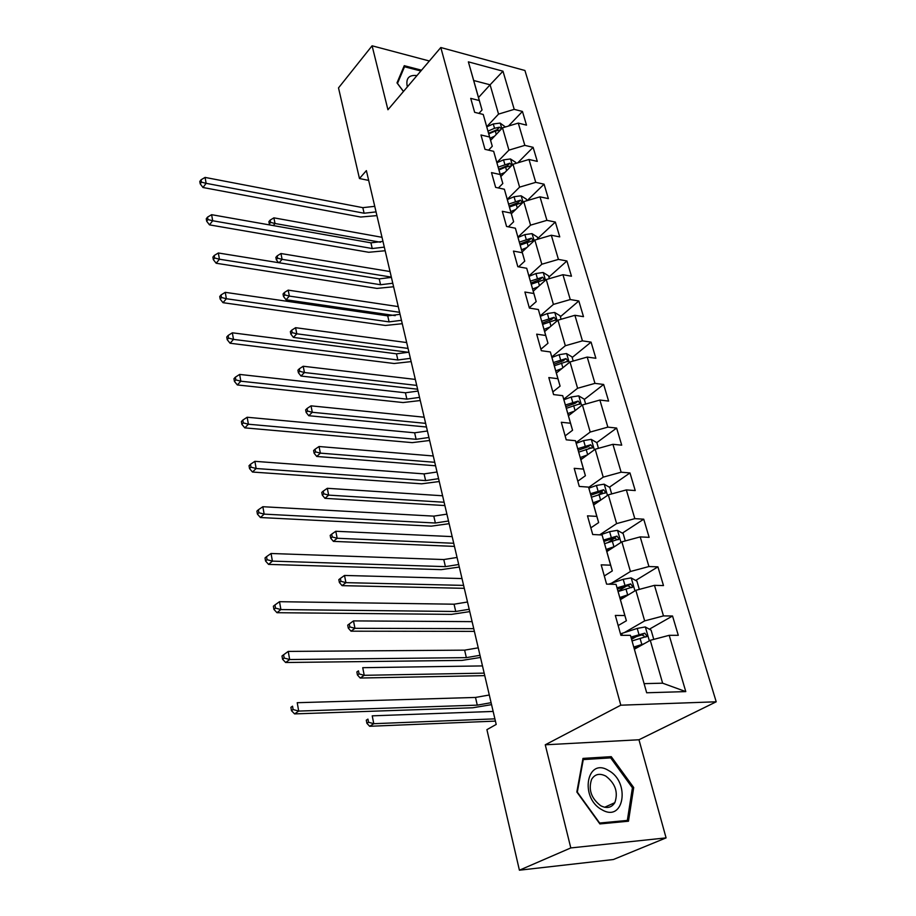 <?xml version="1.0" encoding="UTF-8"?>
<svg xmlns="http://www.w3.org/2000/svg" width="916" height="916" viewBox="0 0 916 916"><rect width="100%" height="100%" fill="white"/><g stroke="black" fill="none" stroke-linecap="round" stroke-linejoin="round"><path stroke-width="1.37" d="M716.209 701.793L524.925 70.486L440.802 47.517L620.796 705.194L716.209 701.793L638.967 739.762L545.26 744.8L570.805 847.93L666.081 837.888L638.967 739.762M666.081 837.888L613.365 859.529L519.406 870.2L570.805 847.93M478.507 97.52L490.094 84.799L473.698 80.505L482.034 110L479.297 100.531L470.732 98.367L474.648 112.325L483.236 114.454L489.613 137.022L480.98 134.984L484.988 149.331L493.655 151.323L500.216 174.532L491.503 172.609L495.625 187.368L504.373 189.234L511.105 213.084L502.323 211.298L506.559 226.47L515.376 228.199L522.315 252.724L513.452 251.087L517.815 266.693L526.711 268.274L533.845 293.509L524.902 292.032L529.391 308.085L538.368 309.516L545.707 335.485L536.684 334.168L541.31 350.702L550.356 351.962L557.913 378.709L548.821 377.564L553.585 394.59L562.71 395.666L570.496 423.226L561.313 422.265L566.225 439.817L575.443 440.699L583.469 469.095L574.206 468.339L579.267 486.43L588.553 487.117L596.831 516.395L587.488 515.845L592.709 534.509L602.087 534.978L610.617 565.183L601.194 564.851L606.587 584.122L616.044 584.362L624.849 615.529L615.334 615.438L620.899 635.326L630.448 635.326L646.673 692.771L685.786 691.603L662.623 683.187L650.257 640.307L634.433 649.181M479.297 100.531L468.374 61.853L502.976 71.196L514.22 109.359L522.441 111.443L508.495 126.042M685.786 691.603L669.207 635.315L678.287 635.315L672.539 615.999L663.482 615.907L654.471 585.347L663.482 585.576L657.917 566.844L648.929 566.535L640.204 536.89L649.135 537.349L643.73 519.189L634.822 518.651L626.349 489.911L635.223 490.564L629.979 472.942L621.14 472.209L612.918 444.317L621.712 445.165L616.628 428.058L607.858 427.131L599.877 400.052L608.602 401.082L603.655 384.468L594.965 383.369L587.213 357.068L595.869 358.27L591.06 342.126L582.439 340.866L574.904 315.299L583.492 316.661L578.82 300.975L570.267 299.555L562.939 274.708L571.458 276.22L566.924 260.968L558.428 259.4L551.317 235.24L559.756 236.889L555.336 222.05L546.921 220.344L539.993 196.837L548.375 198.623L544.081 184.185L535.734 182.353L528.99 159.476L537.291 161.388L533.112 147.327L524.834 145.369L518.273 123.099L526.505 125.137L522.441 111.443M519.406 870.2L486.911 729.651L496.197 724.43L366.377 170.616L359.461 178.528L368.667 180.406M483.236 114.454L492.281 146.262L488.56 150.155M490.655 140.297L502.506 127.851L508.93 150.132L496.884 162.51M492.281 146.262L489.613 137.022M518.273 123.099L502.506 127.851M524.834 145.369L508.93 150.132M493.655 151.323L502.815 183.509L498.396 187.952M500.846 176.548L512.994 164.25L519.601 187.139L507.281 199.31M502.815 183.509L500.216 174.532M528.99 159.476L512.994 164.25M535.734 182.353L519.601 187.139M504.373 189.234L513.636 221.786L508.414 226.836M511.357 213.726L523.78 201.635L530.559 225.153L517.964 237.107M513.636 221.786L511.105 213.084M539.993 196.837L523.78 201.635M546.921 220.344L530.559 225.153M515.376 228.199L524.754 261.14L518.605 266.831M522.154 251.923L534.852 240.061L541.825 264.232L528.933 275.956M524.754 261.14L522.315 252.724M551.317 235.24L534.852 240.061M558.428 259.4L541.825 264.232M526.711 268.274L536.204 301.616L529.288 307.73M533.249 291.173L546.245 279.552L553.413 304.41L540.211 315.883M536.204 301.616L533.845 293.509M562.939 274.708L546.245 279.552M570.267 299.555L553.413 304.41M538.368 309.516L547.963 343.26L540.887 349.225M544.654 331.523L557.959 320.165L565.332 345.744L551.81 356.942M547.963 343.26L545.707 335.485M574.904 315.299L557.959 320.165M582.439 340.866L565.332 345.744M550.356 351.962L560.088 386.128L552.829 391.922M556.378 373.03L570.004 361.957L577.595 388.27L563.741 399.181M560.088 386.128L557.913 378.709M587.213 357.068L570.004 361.957M594.965 383.369L577.595 388.27M562.71 395.666L572.557 430.268L565.126 435.89M568.447 415.727L582.404 404.964L590.213 432.054L576.015 442.657M572.557 430.268L570.496 423.226M599.877 400.052L582.404 404.964M607.858 427.131L590.213 432.054M575.443 440.699L585.404 475.736L577.79 481.186M580.87 459.683L595.171 449.241L603.22 477.144L588.644 487.415M585.404 475.736L583.469 469.095M612.918 444.317L595.171 449.241M621.14 472.209L603.22 477.144M588.553 487.117L598.652 522.589L590.843 527.845M593.66 504.945L608.316 494.846L616.617 523.609L599.637 534.864M598.652 522.589L596.831 516.395M626.349 489.911L608.316 494.846M634.822 518.651L616.617 523.609M602.087 534.978L612.312 570.92L604.297 575.958M606.839 551.569L621.872 541.848L630.426 571.504L611.51 583.229M612.312 570.92L610.617 565.183M640.204 536.89L621.872 541.848M648.929 566.535L630.426 571.504M616.044 584.362L626.395 620.762L618.174 625.571M620.43 599.625L635.841 590.316L644.658 620.888L624.46 632.555M626.395 620.762L624.849 615.529M654.471 585.347L635.841 590.316M663.482 615.907L644.658 620.888M630.448 635.326L646.673 692.771M669.207 635.315L650.257 640.307M429.352 60.994L372.091 45.8L338.508 87.902L359.461 178.528M372.091 45.8L387.937 109.748L440.802 47.517M545.26 744.8L620.796 705.194M644.177 683.645L662.623 683.187M482.034 110L478.919 113.378M486.751 126.671L498.544 114.111L490.094 84.799L502.976 71.196M473.698 80.505L468.374 61.853M514.22 109.359L498.544 114.111M672.539 615.999L649.352 629.2M636.357 636.597L631.616 639.288M657.917 566.844L635.67 580.446M626.464 586.068L618.048 591.209M643.73 519.189L622.353 533.135M614.842 538.035L608.029 542.49M629.979 472.942L609.392 487.22M602.373 492.098L598.686 494.651M616.628 428.058L596.774 442.634M589.973 447.638L588.553 448.68M603.655 384.468L584.316 399.456M591.06 342.126L572.179 357.515M578.82 300.975L560.374 316.741M566.924 260.968L548.89 277.079M555.336 222.05L537.715 238.492M544.081 184.185L527.135 200.638M533.112 147.327L517.769 162.819M633.7 787.542L611.258 756.662L582.988 758.402L576.828 791.985L599.888 823.931L628.479 821.217L633.7 787.542L632.361 788.161M421.543 70.189L404.254 65.689L396.994 82.887L403.441 91.497M608.499 758.013L611.258 756.662M491.102 702.687L477.27 705.148L298.696 711.079L294.586 713.896L472.805 707.77L491.56 704.644M489.293 695.004L475.507 697.442L297.231 702.709L298.696 711.079L293.12 709.534L292.536 706.19L290.899 707.324L291.471 710.679L293.12 709.534M290.899 707.324L292.536 706.19M291.471 710.679L294.586 713.896M653.772 639.379L651.104 630.151L645.219 626.945L637.227 628.41L620.487 633.861M643.891 643.868L633.826 647.04M639.059 646.582L634.147 648.162M632.097 640.914L647.051 636.322L644.83 633.174L630.964 637.078M631.307 638.223L641.704 634.948L644.017 635.944M493.151 711.434L372.228 715.843L373.785 723.697L369.652 726.285L495.419 721.11M494.892 718.854L373.785 723.697L368.541 722.255L367.923 719.117L366.285 720.159L366.892 723.297L368.541 722.255M366.285 720.159L367.923 719.117M366.892 723.297L369.652 726.285M608.533 770.505C586.824 756.719 579.255 797.779 601.904 809.733C624.139 823.083 630.494 781.909 608.533 770.505M605.831 776.104C599.682 772.99 594.942 774.066 591.622 779.31C588.175 789.592 591.232 798.409 600.782 805.771C606.873 808.782 611.545 807.752 614.831 802.668C618.38 792.351 615.392 783.501 605.831 776.104M627.334 820.427L599.648 823.037L577.32 792.111L583.274 759.582L610.674 757.875L632.418 787.806L627.334 820.427L624.689 821.583M416.963 75.57C409.143 74.723 405.868 78.146 407.151 85.852L407.425 86.802M403.487 91.428L397.487 83.425L404.517 66.754L420.856 71.001M403.074 68.494L404.517 66.754M412.715 80.574L409.12 84.81M479.995 655.306L466.347 657.642L289.662 659.531L285.643 662.508L461.985 660.402L480.499 657.459M478.244 647.83L464.63 650.154L288.231 651.413L289.662 659.531L284.166 658.032L283.594 654.78L282.002 655.982L282.563 659.222L284.166 658.032M282.563 659.222L285.643 662.508M288.231 651.413L283.594 654.78M469.198 609.266L455.733 611.487L280.891 609.564L276.976 612.701L451.462 614.373L469.748 611.613M467.492 602.007L454.061 604.205L279.517 601.697L280.891 609.564L275.487 608.11L274.937 604.961L273.38 606.22L273.918 609.369L275.487 608.11M273.918 609.369L276.976 612.701M279.517 601.697L274.937 604.961M639.311 589.389L636.918 581.133L631.09 577.904L623.212 579.301L608.705 584.168M628.96 594.473L619.823 597.484M624.071 597.427L620.166 598.721M618.14 591.541L632.876 586.938L630.677 583.904L617.063 587.82M617.43 589.08L627.632 585.759L629.842 586.641M482.48 665.921L362.725 667.684L364.225 675.31L360.194 678.035L484.759 675.63M484.175 673.134L364.225 675.31L359.072 673.901L358.465 670.844L356.862 671.943L357.458 675L359.072 673.901M356.862 671.943L358.465 670.844M357.458 675L360.194 678.035M625.273 540.932L623.155 533.593L617.395 530.33L609.621 531.669L600.312 534.898M614.579 546.566L606.232 549.417M609.735 549.703L606.621 550.768M604.606 543.669L619.124 539.055L616.949 536.123L603.575 540.039M603.976 541.413L613.983 538.058L616.09 538.826M472.106 621.643L353.484 620.899L354.95 628.307L351 631.181L474.385 631.387M473.744 628.662L354.95 628.307L349.866 626.933L349.282 623.968L347.714 625.124L348.286 628.09L349.866 626.933M348.286 628.09L351 631.181M353.484 620.899L349.282 623.968M458.71 564.508L445.405 566.626L272.396 561.119L268.571 564.393L441.249 569.638L459.305 567.038M457.05 557.455L443.779 559.55L271.056 553.493L272.396 561.119L267.071 559.699L266.545 556.642L265.022 557.959L265.548 561.016L267.071 559.699M265.548 561.016L268.571 564.393M271.056 553.493L266.545 556.642M448.508 520.998L435.375 523.013L264.151 514.128L260.419 517.529L431.31 526.139L449.138 523.689M446.905 514.139L433.795 516.132L262.858 506.72L264.151 514.128L258.907 512.731L258.392 509.765L256.904 511.139L257.419 514.105L258.907 512.731M257.419 514.105L260.419 517.529M262.858 506.72L258.392 509.765M438.581 478.679L425.619 480.591L256.148 468.511L252.495 472.038L421.635 483.82L439.256 481.53M437.024 472.003L424.074 473.893L254.888 461.332L256.148 468.511L250.984 467.149L250.492 464.275L249.037 465.694L249.53 468.568L250.984 467.149M249.53 468.568L252.495 472.038M254.888 461.332L250.492 464.275M611.67 493.93L609.793 487.449L604.102 484.175L596.442 485.457L588.862 488.159M600.724 500.079L593.053 502.792M595.961 503.353L593.465 504.235M591.484 497.205L605.785 492.59L603.633 489.762L590.488 493.69M590.9 495.155L600.736 491.766L603.633 489.762M461.996 578.557L344.508 575.454L345.927 582.645L342.08 585.645L464.286 588.324M463.599 585.393L345.927 582.645L340.924 581.305L340.363 578.431L338.828 579.633L339.389 582.507L340.924 581.305M339.389 582.507L342.08 585.645M344.508 575.454L340.363 578.431M598.469 448.325L596.831 442.657L591.198 439.371L583.629 440.596L576.198 443.31M587.339 454.954L580.263 457.531M582.702 458.344L580.698 459.076M578.729 452.103L592.835 447.489L590.706 444.764L577.767 448.691M578.214 450.248L587.877 446.836L590.706 444.764M452.172 536.616L335.783 531.269L337.168 538.264L333.401 541.379L454.462 546.394M453.729 543.268L337.168 538.264L332.233 536.959L331.684 534.154L330.184 535.402L330.733 538.207L332.233 536.959M330.733 538.207L333.401 541.379M335.783 531.269L331.684 534.154M585.645 404.048L584.236 399.158L578.672 395.849L571.206 397.017L563.913 399.765M574.424 411.124L567.84 413.574M569.889 414.616L568.298 415.211M566.351 408.307L580.252 403.693L578.145 401.059L565.412 404.986M565.882 406.635L575.397 403.2L578.145 401.059M442.6 495.774L327.31 488.308L328.649 495.121L324.962 498.338L444.89 505.563M444.111 502.243L328.649 495.121L323.783 493.827L323.245 491.113L321.779 492.407L322.306 495.121L323.783 493.827M322.306 495.121L324.962 498.338M327.31 488.308L323.245 491.113M573.198 361.041L571.996 356.885L566.489 353.565L559.126 354.687L551.959 357.446M561.932 368.518L555.772 370.877M557.512 372.114L556.252 372.594M554.329 365.759L568.034 361.144L565.951 358.591L553.413 362.53M553.905 364.259L563.26 360.79L565.951 358.591M433.268 455.985L319.054 446.516L320.36 453.134L316.753 456.466L435.569 465.786M434.745 462.294L320.36 453.134L315.562 451.886L315.047 449.229L313.604 450.569L314.119 453.214L315.562 451.886M314.119 453.214L316.753 456.466M319.054 446.516L315.047 449.229M561.107 319.26L560.1 315.802L554.661 312.459L547.379 313.535L540.348 316.318M549.829 327.104L544.047 329.371M545.512 330.79L544.551 331.168M542.638 324.401L556.149 319.798L554.088 317.325L541.745 321.264M542.261 323.073L551.466 319.581L554.088 317.325M424.177 417.215L311.016 405.845L312.299 412.292L308.761 415.715L426.478 427.016M425.619 423.364L312.299 412.292L307.558 411.066L307.055 408.49L305.646 409.864L306.15 412.44L307.558 411.066M306.15 412.44L308.761 415.715M311.016 405.845L307.055 408.49M549.348 278.647L548.535 275.842L543.154 272.499L535.963 273.529L529.047 276.323M538.104 286.834L532.643 289.021M533.891 290.601L533.169 290.887M531.269 284.189L544.596 279.598L542.558 277.204L530.41 281.132M530.937 283.01L539.993 279.506L542.558 277.204M415.314 379.419L303.207 366.251L304.444 372.526L300.986 376.041L417.616 389.22M416.723 385.407L304.444 372.526L299.772 371.324L299.28 368.816L297.906 370.224L298.398 372.732L299.772 371.324M298.398 372.732L300.986 376.041M303.207 366.251L299.28 368.816M537.91 239.156L537.28 236.981L531.956 233.626L524.857 234.611L518.055 237.416M526.723 247.652L521.548 249.77M520.219 245.064L533.364 240.496L531.349 238.171L519.372 242.099M519.922 244.045L528.841 240.519L531.349 238.171M406.681 342.561L295.593 327.699L296.795 333.813L293.406 337.409L408.582 352.317M408.044 348.412L296.795 333.813L292.193 332.634L291.712 330.184L290.361 331.626L290.841 334.077L292.193 332.634M290.841 334.077L293.406 337.409M295.593 327.699L291.712 330.184M526.792 200.741L526.334 199.15L521.067 195.784L514.048 196.734L507.35 199.562M515.685 209.512L510.75 211.585M509.456 207.005L522.429 202.447L520.437 200.18L508.643 204.119M509.204 206.123L517.987 202.585L520.437 200.18M398.254 306.608L288.174 290.132L289.353 296.086L286.032 299.761L395.197 315.631M399.582 312.31L289.353 296.086L284.807 294.941L284.338 292.548L283.021 294.025L283.479 296.406L284.807 294.941M283.479 296.406L286.032 299.761M288.174 290.132L284.338 292.548M515.971 163.357L515.662 162.327L510.452 158.96L503.537 159.865L496.93 162.704M504.945 172.403L500.239 174.406M511.311 165.888L511.781 165.418L509.823 163.208L498.19 167.136M498.773 169.208L507.418 165.647L509.823 163.208M498.98 169.952L505.598 167.113L511.437 165.83M390.033 271.537L280.949 253.526L282.094 259.331L279.117 262.766M391.338 277.101L282.094 259.331L277.605 258.197L277.159 255.885L275.853 257.385L276.311 259.709L277.605 258.197M276.311 259.709L278.533 262.663M280.949 253.526L277.159 255.885M428.928 437.493L416.116 439.302L248.385 424.223L244.812 427.864L412.223 442.634L429.638 440.481M427.406 430.989L414.627 432.799L247.16 417.249L248.385 424.223L243.29 422.894L242.809 420.1L241.389 421.566L241.87 424.36L243.29 422.894M241.87 424.36L244.812 427.864M247.16 417.249L242.809 420.1M419.528 397.395L406.876 399.124L240.839 381.205L237.336 384.949L403.063 402.548L420.272 400.532M418.051 391.063L405.422 392.781L239.649 374.426L240.839 381.205L235.824 379.9L235.355 377.186L233.958 378.697L234.427 381.411L235.824 379.9M234.427 381.411L237.336 384.949M239.649 374.426L235.355 377.186M410.379 358.351L397.876 359.988L233.5 339.389L230.088 343.248L394.143 363.503L411.147 361.614M408.937 352.191L396.456 353.816L232.343 332.806L233.5 339.389L228.565 338.119L228.107 335.485L226.744 337.031L227.202 339.664L228.565 338.119M227.202 339.664L230.088 343.248M232.343 332.806L228.107 335.485M401.46 320.314L389.105 321.882L226.367 298.742L223.023 302.692L385.453 325.466L402.261 323.703M400.052 314.314L387.72 315.86L225.244 292.341L226.367 298.742L221.5 297.505L221.054 294.941L219.726 296.521L220.172 299.085L221.5 297.505M220.172 299.085L223.023 302.692M225.244 292.341L221.054 294.941M392.781 283.25L380.564 284.739L219.439 259.217L216.165 263.247L376.98 288.403L393.594 286.765M391.407 277.399L379.213 278.876L218.34 252.988L219.439 259.217L214.63 258.003L214.207 255.507L212.901 257.121L213.325 259.617L214.63 258.003M213.325 259.617L216.165 263.247M218.34 252.988L214.207 255.507M384.308 247.125L372.24 248.534L212.684 220.756L209.478 224.867L368.724 252.278L385.155 250.744M382.968 241.423L370.923 242.82L211.619 214.688L212.684 220.756L207.955 219.565L207.531 217.138L206.26 218.787L206.673 221.214L207.955 219.565M206.673 221.214L209.478 224.867M211.619 214.688L207.531 217.138M376.052 211.894L364.11 213.233L206.123 183.326L202.986 187.505L360.675 217.035L376.923 215.615M374.747 206.329L362.828 207.657L205.081 177.418L206.123 183.326L201.451 182.158L201.039 179.799L199.791 181.471L200.203 183.83L201.451 182.158M200.203 183.83L202.986 187.505M205.081 177.418L201.039 179.799M505.437 126.969L500.125 123.088L493.289 123.958L486.785 126.809M494.514 136.244L490.014 138.213M501.464 128.95L499.472 127.209L494.525 128.286L488.01 131.125M488.606 133.255L497.125 129.683L499.472 127.209M488.789 133.862L495.304 131.022L500.525 129.935M382.006 237.301L273.895 217.848L275.018 223.504L273.289 225.576M380.472 242.236L275.018 223.504L270.598 222.393L270.151 220.126L268.88 221.661L269.315 223.928L270.598 222.393M269.315 223.928L270.128 225.015M273.895 217.848L270.151 220.126M477.27 705.148L475.507 697.442M649.341 640.822L645.368 627.025M622.285 635.326L621.758 633.437M638.967 634.49L637.227 628.41M641.807 644.475L640.066 638.349M641.704 634.948L644.83 633.174M466.347 657.642L464.63 650.154M455.733 611.487L454.061 604.205M634.948 590.854L631.238 577.985M624.895 585.198L623.212 579.301M627.655 594.873L625.96 588.942M627.632 585.759L630.677 583.904M621.002 542.421L617.544 530.41M611.258 537.394L609.621 531.669M613.938 546.783L612.289 541.024M613.983 538.058L616.949 536.123M445.405 566.626L443.779 559.55M435.375 523.013L433.795 516.132M425.619 480.591L424.074 473.893M607.468 495.442L604.251 484.255M598.022 491.01L596.442 485.457M600.621 500.113L599.03 494.525M594.335 449.848L591.347 439.451M585.175 445.989L583.629 440.596M587.671 454.714L586.148 449.401M581.591 405.582L578.809 395.93M572.695 402.261L571.206 397.017M575.076 410.608L573.645 405.582M569.214 362.599L566.638 353.645M560.581 359.782L559.126 354.687M562.859 367.763L561.497 362.999M557.18 320.829L554.798 312.551M548.798 318.493L547.379 313.535M550.974 326.13L549.692 321.63M545.489 280.227L543.291 272.579M537.337 278.338L535.963 273.529M539.421 285.655L538.207 281.395M534.12 240.748L532.093 233.706M526.196 239.294L524.857 234.611M528.188 246.278L527.043 242.259M523.059 202.344L521.193 195.875M515.353 201.291L514.048 196.734M517.265 207.978L516.177 204.176M512.296 164.96L510.59 159.041M504.796 164.308L503.537 159.865M506.628 170.697L505.598 167.113M416.116 439.302L414.627 432.799M406.876 399.124L405.422 392.781M397.876 359.988L396.456 353.816M389.105 321.882L387.72 315.86M380.564 284.739L379.213 278.876M372.24 248.534L370.923 242.82M364.11 213.233L362.828 207.657M501.808 128.572L500.262 123.179M494.525 128.286L493.289 123.958M496.266 134.4L495.304 131.022M645.78 637.044L647.051 636.322M604.663 807.271L614.831 802.668M631.719 587.648L632.876 586.938M618.071 539.742L619.124 539.055M604.812 493.255L605.785 492.59M591.942 448.142L592.835 447.489M579.439 404.322L580.252 403.693M567.29 361.751L568.034 361.144M555.474 320.382L556.149 319.798M543.99 280.147L544.596 279.598"/></g></svg>
